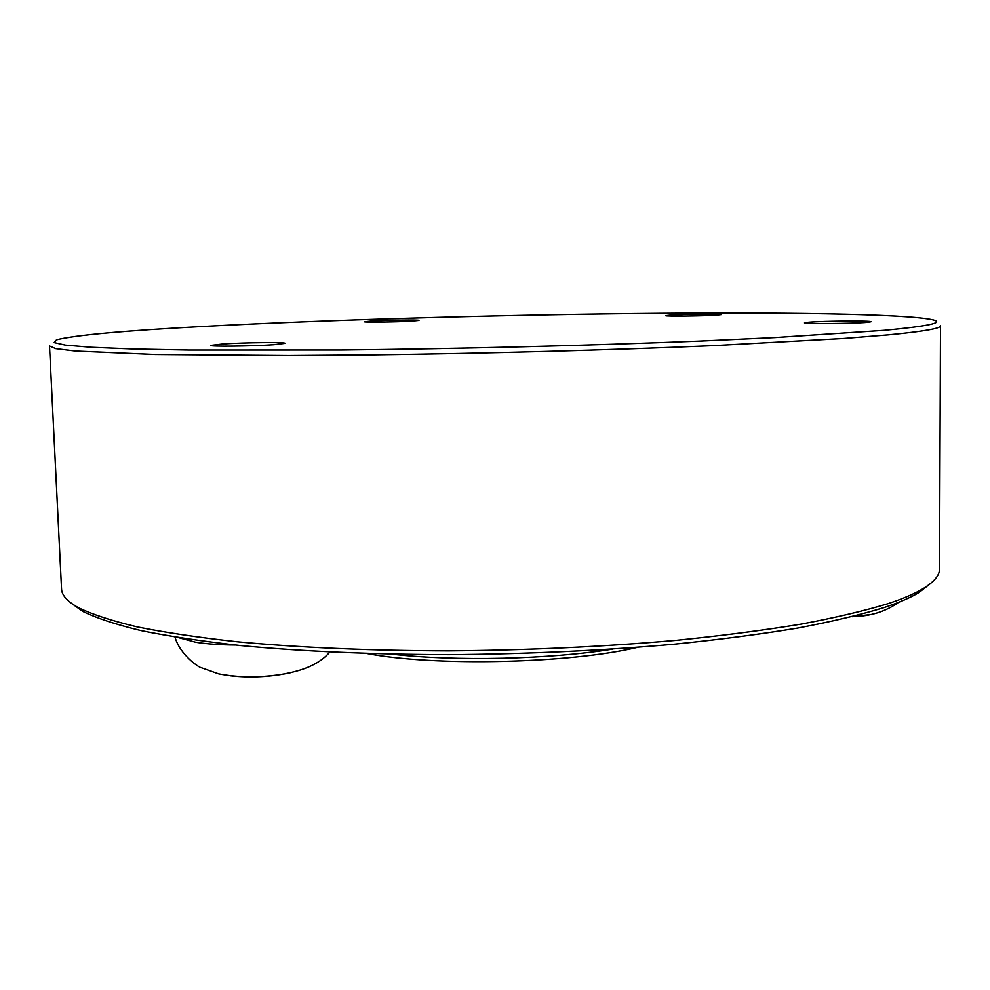 <?xml version="1.0" encoding="UTF-8"?>
<svg xmlns="http://www.w3.org/2000/svg" width="990" height="990" viewBox="0 0 990 990"><rect width="100%" height="100%" fill="white"/><g stroke="black" fill="none" stroke-linecap="round" stroke-linejoin="round"><path stroke-width="1.49" d="M884.305 330.338C927.976 326.217 944.324 322.752 933.347 319.931C907.706 313.706 776.296 311.999 632.771 313.558C487.699 315.191 325.747 319.906 203.099 326.465C123.886 330.697 75.017 335.152 56.467 339.83L54.128 342.577L65.278 345.102L91.154 347.28L132.388 348.975L188.793 350.064L340.783 350.039C457.578 348.864 590.213 345.535 699.819 341.08L774.947 337.59L884.305 330.338M867.141 322.344C852.823 323.631 802.593 324.002 804.524 322.827L808.867 322.183C823.593 320.933 872.388 320.562 871.052 321.738L867.141 322.344M412.149 321.094C396.965 322.022 363.157 322.455 364.407 321.713L371.696 320.983C387.078 320.067 420.007 319.646 419.03 320.389L412.149 321.094M716.995 315.092C703.667 316.058 664.141 316.478 665.639 315.649L670.329 315.092C683.917 314.139 722.465 313.731 721.351 314.56L716.995 315.092M273.908 344.706C252.277 346.228 209.026 346.698 210.66 345.399L222.688 343.976C244.617 342.49 286.296 342.045 285.12 343.332L273.908 344.706M930.34 583.667L919.067 592.478C910.763 597.539 899.118 602.576 884.132 607.563C860.706 614.765 831.885 621.596 797.668 628.068C760.555 634.219 719.235 639.614 673.72 644.243C601.957 650.603 527.101 654.068 449.138 654.662C371.918 654.44 302.433 651.408 240.669 645.567C202.319 641.297 169.092 636.31 141.001 630.593C116.078 624.579 96.698 618.193 82.875 611.461L71.404 603.281M939.535 568.978C939.597 575.314 934.176 581.835 923.274 588.543C914.958 593.604 903.251 598.628 888.154 603.628C864.555 610.83 835.473 617.673 800.922 624.158C763.438 630.321 721.673 635.729 675.638 640.382C603.046 646.767 527.311 650.257 448.421 650.863C370.285 650.665 300.007 647.646 237.6 641.792C198.842 637.535 165.305 632.548 136.967 626.843C111.858 620.829 92.367 614.456 78.482 607.724C67.357 601.512 61.714 595.238 61.541 588.902L49.5 345.98L55.725 348.653L75.03 351.029L155.43 354.519L288.573 355.534L370.31 354.927C485.446 353.504 611.313 350.064 714.384 345.597L843.505 338.493L888.377 334.868C923.608 331.464 940.983 328.42 940.5 325.772L939.535 568.978M612.587 649.118C549.623 659.352 455.338 661.506 391.966 654.155M637.585 647.324C570.228 663.486 434.944 666.579 366.906 653.511M868.688 614.778L852.105 616.708M178.707 637.659L195.711 642.225C206.551 643.958 219.755 644.886 235.323 645.01M290.602 672.693C270.678 676.987 250.532 678.014 230.163 675.774M919.067 592.478L923.274 588.543M82.875 611.461L78.482 607.724M898.574 602.341C885.617 611.622 870.371 616.349 852.823 616.523M329.893 652.051C318.149 665.441 300.812 671.208 280.022 674.635C258.452 677.766 238.021 677.507 218.728 673.881L201.119 667.656C199.374 667.767 179.982 655.009 174.995 637.053"/></g></svg>
